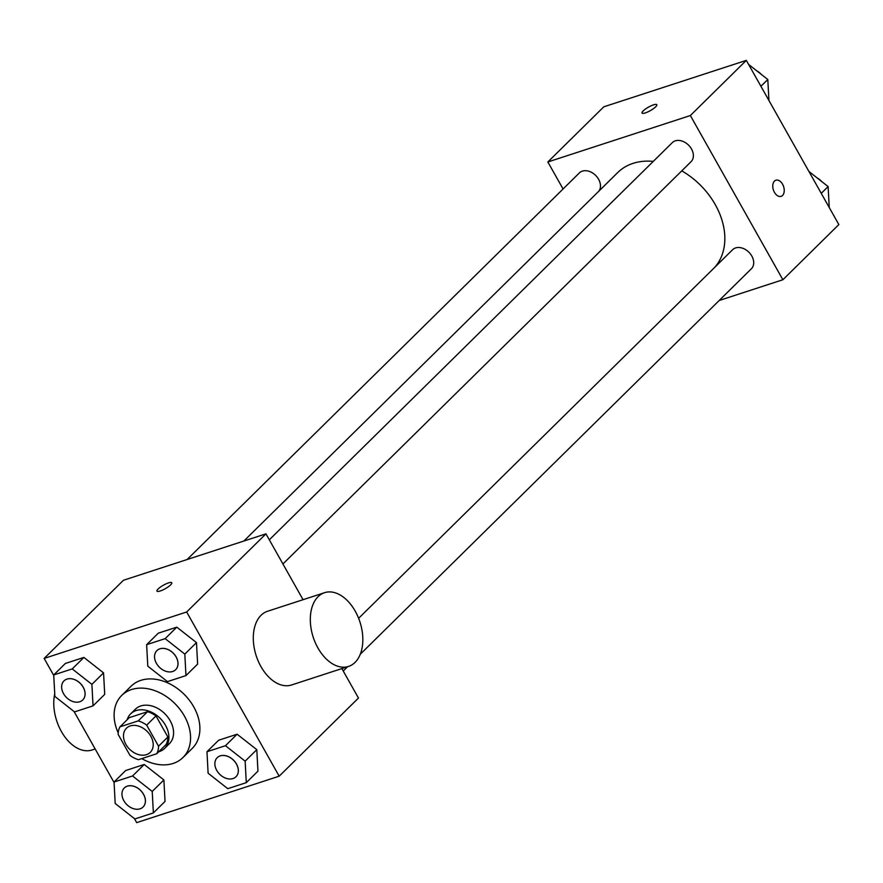 <?xml version="1.0" encoding="UTF-8"?>
<svg xmlns="http://www.w3.org/2000/svg" width="883" height="883" viewBox="0 0 883 883"><rect width="100%" height="100%" fill="white"/><g stroke="black" fill="none" stroke-linecap="round" stroke-linejoin="round"><path stroke-width="1.32" d="M125.872 744.347A16.965 12.505 45.4 0 1 126.446 728.21A16.965 12.505 45.4 0 1 147.251 731.51A16.965 12.505 45.4 0 1 150.253 752.371A16.965 12.505 45.4 0 1 125.872 744.347M138.454 759.689L156.744 753.729A23.024 16.976 45.4 0 0 158.532 746.179L146.666 725.12A23.024 16.976 45.4 0 0 138.234 720.892L119.956 726.841A23.024 16.976 45.4 0 0 118.156 734.402L130.033 755.462A23.024 16.976 45.4 0 0 138.454 759.689M138.234 720.892L147.56 711.698L129.282 717.658L119.956 726.841M147.56 711.698A23.024 16.976 45.4 0 1 155.993 715.925L146.666 725.12M156.744 753.729L166.07 744.535A23.024 16.976 45.4 0 0 167.858 736.985L155.993 715.925M158.719 751.775A24.227 17.859 -134.6 0 0 164.679 748.354A24.227 17.859 -134.6 0 0 163.178 721.775A24.227 17.859 -134.6 0 0 136.114 710.572A24.227 17.859 -134.6 0 0 130.662 713.839A24.227 17.859 -134.6 0 0 127.152 719.755M130.662 713.839L135.331 709.248A24.227 17.859 45.4 0 1 140.772 705.97A24.227 17.859 45.4 0 1 167.847 717.184A24.227 17.859 45.4 0 1 169.348 743.751L164.679 748.354M167.858 736.985L158.532 746.179M118.212 732.901A43.609 32.152 45.4 0 1 121.722 695.44A43.609 32.152 45.4 0 1 175.231 703.928A43.609 32.152 45.4 0 1 182.947 757.559A43.609 32.152 45.4 0 1 141.777 758.607M121.722 695.44L131.048 686.246A43.609 32.152 45.4 0 1 184.569 694.733A43.609 32.152 45.4 0 1 192.284 748.365L182.947 757.559M185.971 675.583L197.626 664.093L196.479 642.603L176.81 627.151L158.3 633.177L146.633 644.678L147.792 666.157L167.45 681.621L185.971 675.583L184.812 654.104L165.154 638.641L146.633 644.678M246.291 782.647L257.946 771.157L256.798 749.667L237.13 734.215L218.62 740.241L206.964 751.731L208.112 773.221L227.781 788.674L246.291 782.647L245.143 761.157L225.474 745.705L206.964 751.731M134.404 818.585L136.677 822.625L279.183 776.19L186.655 611.985L44.15 658.42L53.753 675.451M74.073 711.532L114.073 782.515M93.046 705.859L104.713 694.369L103.554 672.879L83.896 657.427L65.375 663.453L53.72 674.943L54.878 696.433L74.536 711.897L93.046 705.859L91.898 684.369L72.229 668.917L53.72 674.943M153.377 812.923L165.033 801.433L163.885 779.943L144.216 764.479L125.706 770.517L114.05 782.007L115.198 803.497L134.867 818.949L153.377 812.923L152.218 791.433L132.56 775.98L114.05 782.007M303.057 599.7L265.949 533.84L123.432 580.274L44.15 658.42M265.949 533.84L186.655 611.985M156.986 591.102A8.477 1.976 150.6 0 1 158.145 588.972A8.477 1.976 150.6 0 1 166.037 583.873A8.477 1.976 150.6 0 1 171.766 582.78A8.477 1.976 150.6 0 1 165.353 588.663A8.477 1.976 150.6 0 1 156.986 591.102A8.477 1.976 150.6 0 1 158.145 588.972A8.477 1.976 150.6 0 1 166.026 583.884A8.477 1.976 150.6 0 1 171.766 582.78M279.183 776.19L358.465 698.045L341.876 668.597M348.575 666.411L291.567 684.976A38.764 24.581 -108 0 1 260.904 666.51A38.764 24.581 -108 0 1 267.549 611.268L324.558 592.692A38.764 24.581 -108 0 1 359.933 621.93A38.764 24.581 -108 0 1 348.575 666.411A38.764 24.581 -108 0 1 317.913 647.934A38.764 24.581 -108 0 1 324.558 592.692M54.724 693.718A38.764 24.581 72 0 0 63.455 734.888A38.764 24.581 72 0 0 92.053 749.987L95.176 748.972M243.863 541.036L617.747 172.538A67.836 50.011 45.4 0 1 653.265 161.401M681.753 170.883A67.836 50.011 45.4 0 1 714.722 267.339M269.315 539.822L672.272 142.66A13.377 9.856 45.4 0 1 688.685 145.265A13.377 9.856 45.4 0 1 691.047 161.71L282.924 563.972M187.119 559.524L579.358 172.936A13.377 9.856 45.4 0 1 595.23 175.011A13.377 9.856 45.4 0 1 598.873 191.147M358.63 618.31L732.603 249.723A13.377 9.856 45.4 0 1 749.005 252.328A13.377 9.856 45.4 0 1 751.378 268.774L360.286 654.226M719.192 300.496L782.879 279.745L690.363 115.541L547.846 161.975L563.078 188.984M782.879 279.745L838.85 224.58L746.323 60.375L690.363 115.541M746.323 60.375L603.817 106.81L547.846 161.975M642.04 113.046A8.477 1.976 150.6 0 1 643.188 110.916A8.477 1.976 150.6 0 1 651.08 105.817A8.477 1.976 150.6 0 1 656.809 104.713A8.477 1.976 150.6 0 1 650.396 110.596A8.477 1.976 150.6 0 1 642.029 113.035A8.477 1.976 150.6 0 1 643.188 110.905A8.477 1.976 150.6 0 1 651.08 105.817A8.477 1.976 150.6 0 1 656.809 104.713M774.424 192.306A8.477 5.375 -108 0 1 775.87 180.22A8.477 5.375 -108 0 1 783.618 186.622A8.477 5.375 -108 0 1 781.135 196.346A8.477 5.375 -108 0 1 774.424 192.306M775.87 180.22A8.477 5.375 -108 0 1 783.607 186.622A8.477 5.375 -108 0 1 781.124 196.346M829.247 207.549L828.122 186.567L808.927 171.468M828.122 186.567L821.245 193.344M817.194 177.969A13.377 9.856 45.4 0 1 821.753 181.556M768.927 100.485L767.802 79.503L748.596 64.415M767.802 79.503L760.925 86.28M756.874 70.916A13.377 9.856 45.4 0 1 761.422 74.492M124.326 787.934L124.282 787.978A13.377 9.856 45.4 0 1 124.326 787.934A13.377 9.856 45.4 0 1 140.728 790.539A13.377 9.856 45.4 0 1 143.101 806.985A13.377 9.856 45.4 0 1 143.079 807.007L143.057 807.029A13.377 9.856 45.4 0 1 123.841 800.704A13.377 9.856 45.4 0 1 124.282 787.978A13.377 9.856 45.4 0 1 140.695 790.583A13.377 9.856 45.4 0 1 143.057 807.029M165.033 801.433L163.885 779.943L152.218 791.433M163.885 779.943L144.216 764.479L132.56 775.98M144.216 764.479L125.706 770.517M217.196 757.702A13.377 9.856 45.4 0 1 233.609 760.307A13.377 9.856 45.4 0 1 235.982 776.753A13.377 9.856 45.4 0 1 216.754 770.429A13.377 9.856 45.4 0 1 217.196 757.702L217.24 757.669A13.377 9.856 45.4 0 1 217.24 757.669A13.377 9.856 45.4 0 1 233.653 760.274A13.377 9.856 45.4 0 1 236.015 776.72A13.377 9.856 45.4 0 1 235.993 776.731M257.946 771.157L256.798 749.667L245.143 761.157M256.798 749.667L237.13 734.215L225.474 745.705M237.13 734.215L218.62 740.241M63.995 680.881L63.962 680.914A13.377 9.856 45.4 0 1 63.995 680.881A13.377 9.856 45.4 0 1 80.408 683.486A13.377 9.856 45.4 0 1 82.77 699.932A13.377 9.856 45.4 0 1 82.759 699.943L82.737 699.965A13.377 9.856 45.4 0 1 63.521 693.641A13.377 9.856 45.4 0 1 63.962 680.914A13.377 9.856 45.4 0 1 80.375 683.519A13.377 9.856 45.4 0 1 82.737 699.965M104.713 694.369L103.554 672.879L91.898 684.369M103.554 672.879L83.896 657.427L72.229 668.917M83.896 657.427L65.375 663.453M156.876 650.639L156.909 650.605A13.377 9.856 45.4 0 1 156.909 650.605A13.377 9.856 45.4 0 1 173.322 653.21A13.377 9.856 45.4 0 1 175.695 669.656A13.377 9.856 45.4 0 1 175.673 669.678A13.377 9.856 45.4 0 1 156.434 663.376A13.377 9.856 45.4 0 1 156.876 650.639A13.377 9.856 45.4 0 1 173.289 653.243A13.377 9.856 45.4 0 1 175.651 669.689L175.695 669.656M197.626 664.093L196.479 642.603L184.812 654.104M196.479 642.603L176.81 627.151L165.154 638.641M176.81 627.151L158.3 633.177M347.615 666.72L343.244 671.025"/></g></svg>
